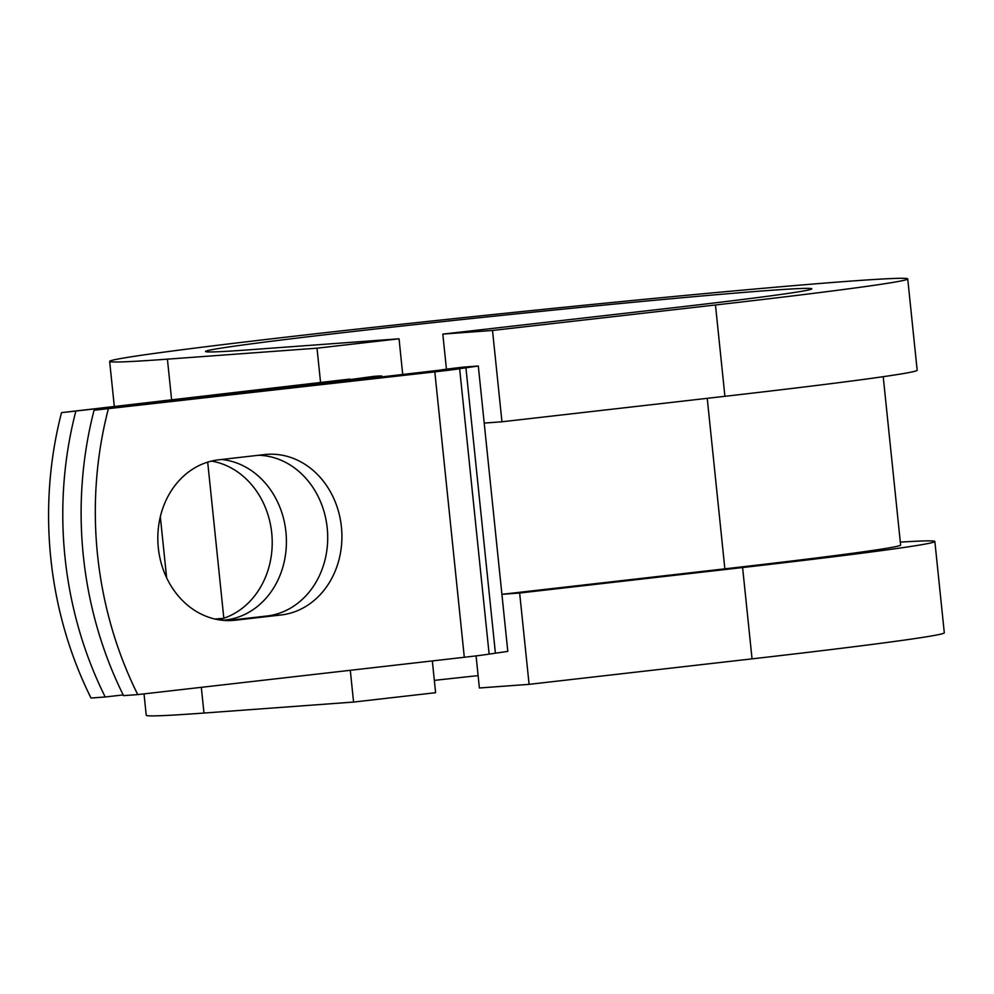<?xml version="1.0" encoding="UTF-8"?>
<svg xmlns="http://www.w3.org/2000/svg" width="994" height="994" viewBox="0 0 994 994"><rect width="100%" height="100%" fill="white"/><g stroke="black" fill="none" stroke-linecap="round" stroke-linejoin="round"><path stroke-width="1.49" d="M158.319 547.868A80.638 69.033 85.8 0 0 232.82 620.442A80.638 69.033 85.8 0 0 235.205 620.219L281.103 614.975A80.638 69.033 85.8 0 0 341.551 528.336A80.638 69.033 85.8 0 0 266.914 454.357A80.638 69.033 85.8 0 0 264.528 454.581L218.63 459.824A80.638 69.033 85.8 0 0 158.319 547.868M211.498 461.092A80.638 69.033 -94.2 0 1 271.722 532.995A80.638 69.033 -94.2 0 1 218.556 619.759M221.55 459.501A80.638 69.033 -94.2 0 1 285.924 531.952A80.638 69.033 -94.2 0 1 223.228 620.206A80.638 69.033 -94.2 0 1 222.246 620.268M75.73 411.591A358.697 307.071 85.8 0 0 105.215 696.98L91.013 698.024A358.697 307.071 -94.2 0 1 61.529 412.634L355.405 379.633A55.092 0.994 -5.9 0 0 381.808 376.055A55.092 0.994 -5.9 0 0 373.868 376.353L349.9 379.621M61.529 412.634L349.851 379.074M105.215 696.98L123.206 694.93M94.07 410.249L439.286 370.228A55.092 0.994 -5.9 0 1 464.111 367.047L478.313 366.016L459.638 368.712A55.092 0.994 174.1 0 1 434.813 371.88L94.07 410.249A358.697 307.071 -94.2 0 0 123.554 695.638L137.756 694.595A358.697 307.071 -94.2 0 1 108.259 409.205M883.219 376.689L900.614 545.023A366.724 6.573 -5.9 0 1 724.862 568.841L501.908 594.325L507.797 651.393L489.135 654.102A55.092 0.994 174.1 0 1 464.31 657.27L137.756 694.595M226.955 620.579L266.901 616.019A80.638 69.033 85.8 0 0 327.585 532.796A80.638 69.033 85.8 0 0 258.577 455.264M214.828 619.013A366.724 6.573 -5.9 0 0 223.315 618.405M478.313 366.016L484.202 423.084L501.958 421.779L492.515 330.455L442.815 334.108L446.443 369.184M144.018 693.874L146.23 715.27A401.166 7.194 -5.9 0 0 203.981 713.046L353.578 702.062L350.298 670.304M442.815 334.108L665.781 308.625A304.748 5.467 -5.9 0 0 811.825 288.832A304.748 5.467 -5.9 0 0 508.133 314.725A304.748 5.467 -5.9 0 0 205.559 351.478A304.748 5.467 -5.9 0 0 249.432 349.789L399.041 338.805L402.769 374.962M432.328 660.923L435.608 692.694L353.578 702.062M320.615 383.025L317.011 348.186L399.041 338.805M907.733 278.916L917.164 370.24A401.166 7.194 -5.9 0 1 724.912 396.308L715.469 304.984A401.166 7.194 -5.9 0 0 907.733 278.916A401.166 7.194 -5.9 0 0 507.946 312.998A401.166 7.194 -5.9 0 0 109.651 361.394A401.166 7.194 -5.9 0 0 167.414 359.157L317.011 348.186M476.076 655.878L479.394 687.985L529.094 684.344L752.048 658.86A401.166 7.194 -5.9 0 0 944.3 632.805L934.857 541.481A401.166 7.194 -5.9 0 0 900.315 542.115M752.048 658.86L742.605 567.537A401.166 7.194 -5.9 0 0 934.857 541.481M478.114 675.622A304.748 5.467 -5.9 0 0 434.328 680.381M742.605 567.537L519.651 593.02L501.908 594.325L484.202 423.084M529.094 684.344L519.651 593.02M715.469 304.984L492.515 330.455M724.912 396.308L501.958 421.779M230.434 620.567L235.205 620.219M464.31 657.27L434.813 371.88M355.479 380.367L355.405 379.633M223.824 618.243L207.696 462.135M724.862 568.841L707.231 398.321M495.385 652.983L465.9 367.594M489.135 654.102L459.638 368.712M266.901 616.019L281.103 614.975M203.981 713.046L201.322 687.326M171.639 400.048L167.414 359.157M381.932 377.347L381.808 376.055M166.632 577.787L160.332 516.768M114.322 406.596L109.651 361.394"/></g></svg>
